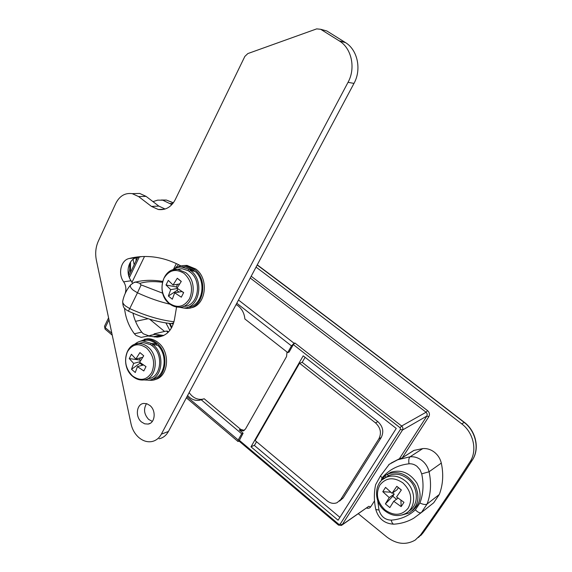 <?xml version="1.0" encoding="UTF-8"?>
<svg xmlns="http://www.w3.org/2000/svg" width="572" height="572" viewBox="0 0 572 572"><rect width="100%" height="100%" fill="white"/><g stroke="black" fill="none" stroke-linecap="round" stroke-linejoin="round"><path stroke-width="0.86" d="M238.503 300.021L294.094 343.264L291.484 345.903L287.709 352.567L244.873 318.962C244.351 313.492 242.12 309.137 238.174 305.891L236.1 304.533M256.049 267.117L307.371 305.734C355.512 342.099 406.964 381.481 461.74 423.873C473.58 432.675 477.513 450.729 469.998 461.854C453.539 487.487 437.058 511.854 420.549 534.942L415.186 540.097C405.984 545.28 396.546 544.258 386.879 537.044L358.308 513.735M294.094 343.264L294.895 343.021L401.637 426.011L426.097 412.226L250.236 278.021M174.889 268.49L178.535 264.657M176.34 263.592L173.509 269.262M169.863 330.416L165.887 322.915M149.621 319.176L164.564 331.46M287.709 352.567L289.06 352.137L293.336 344.601L294.895 343.021M186.965 396.696L238.209 439.975L241.706 433.805L201.222 399.785L199.127 400.328C194.838 400.822 190.998 399.213 187.602 395.502M153.818 334.463L154.125 333.862L154.84 334.448M144.501 256.499L132.003 282.268M182.597 267.06L182.211 266.759M152.953 201.623L157.743 200.128L162.748 200.193L171.886 204.604M250.986 446.818L338.088 520.22L396.246 428.442L303.196 355.827L250.986 446.818L254.554 445.188M338.445 525.075L239.024 441.069L243.114 433.197L239.225 429.929L240.64 429.336L244.265 430.401M287.001 352.016L286.558 356.549L245.452 429.072L242.957 430.981L239.225 429.929M238.209 439.975L237.973 441.47L239.089 441.126M243.114 433.197L241.706 433.805M168.061 332.418L166.388 331.045L154.125 333.862M166.388 331.045L167.725 331.374M148.141 318.726L135.528 321.328M189.153 392.599C192.671 397.569 196.975 399.799 202.08 399.292L203.732 398.906M240.64 429.336L204.175 398.756L201.222 399.785M256.549 441.72L254.397 445.466L339.904 517.36M305.09 357.3L302.195 362.333L377.87 421.643C382.94 426.426 384.062 431.71 381.238 437.494L378.893 438.817C381.724 433.004 380.594 427.692 375.504 422.887L299.549 363.241L255.162 440.562L326.991 500.765C330.294 503.36 333.648 504.003 337.051 502.702L340.712 499.52L378.893 438.817M340.712 499.52L343.179 497.94L381.238 437.494M343.179 497.94L339.532 501.108M299.549 363.241L302.195 362.333M132.947 313.149C134.577 320.256 137.502 326.583 141.706 332.132L143.293 333.798L148.47 335.7M124.517 308.201C125.547 317.832 128.836 326.355 134.377 333.769L135.979 335.449L141.184 337.38L148.055 336.014L157.186 337.144C166.452 336.193 172.236 330.208 174.524 319.197L176.562 307M146.525 403.639C143.322 409.059 144.037 414.328 148.677 419.433L152.331 421.407M141.47 421.957L144.673 423.816L148.055 424.081C155.083 423.301 156.428 410.653 149.986 405.548L146.911 403.761L143.679 403.432C136.494 404.032 135.013 416.759 141.47 421.957M138.646 437.365C142.843 440.969 147.283 442.363 151.952 441.541C155.992 440.654 159.123 438.195 161.347 434.155L348.033 82.318C355.848 68.282 351.723 48.434 339.453 41.012L320.678 29.286L316.695 28.879L247.848 53.575L244.859 56.399L175.239 199.664C171.214 207.114 165.573 210.389 158.33 209.502L151.487 206.428L138.61 196.582L132.218 193.643C125.082 192.707 119.634 195.91 115.873 203.246L98.305 241.22C95.674 247.14 95.038 253.518 96.403 260.36L131.038 423.916C132.261 429.372 134.792 433.855 138.646 437.365M159.08 438.803C163.099 437.923 166.209 435.478 168.425 431.481L353.982 83.412C361.74 69.555 357.664 49.943 345.502 42.6L326.898 31.002L320.678 29.286M180.924 265.901C171.428 260.803 161.762 257.772 151.916 256.807C144.065 256.07 136.451 256.642 129.072 258.53C120.878 260.239 117.739 273.981 123.666 281.846C125.69 284.92 126.319 288.274 125.568 291.906L125.232 293.407M182.918 267.017L182.425 266.731M165.101 209.03L158.823 206.092L146.039 196.346L139.69 193.443L133.948 193.593M150.55 335.285L155.305 334.341L163.785 335.464M141.413 256.606L136.501 257.657C128.35 259.359 125.218 272.966 131.102 280.745L132.468 283.326M428.614 506.813L433.733 502.759L439.31 494.465C443.021 484.67 443.686 474.209 441.305 463.084C440.254 458.665 437.945 455.033 434.384 452.18C430.752 449.442 426.876 448.248 422.751 448.605L414.006 450.378L402.223 457.872L398.82 459.066L391.119 463.055M377.72 500.643L378.979 510.052L375.804 509.509C373.952 501.015 373.895 492.735 375.64 484.67L380.43 475.99L389.296 464.242M413.156 450.865L414.006 450.378M378.979 510.052C380.988 516.53 385.078 519.898 391.234 520.141C400.522 519.469 408.572 516.023 415.386 509.802L419.934 502.981C423.33 493.901 423.916 484.191 421.707 473.852L419.984 469.691L416.974 466.323C414.493 464.421 411.84 463.585 409.016 463.806C398.012 465.015 389.06 469.669 382.175 477.756L380.43 475.99M182.904 265.601L186.93 265.394L195.71 268.983C209.774 278.893 205.691 306.628 190.183 307.908M176.04 267.982C178.9 266.13 182.01 265.344 185.378 265.608L194.165 269.205C209.295 279.858 203.132 309.717 186.322 308.365L182.926 307.922M163.935 278.314C160.239 287.866 161.998 296.16 169.212 303.203C177.356 308.551 184.134 307.05 189.547 298.691C193.393 289.003 191.606 280.602 184.205 273.488C175.919 268.282 169.162 269.891 163.935 278.314M183.498 306.32C198.012 306.95 202.967 281.131 189.918 271.907L188.066 270.649L182.132 268.726L177.105 269.312M179.579 283.948L173.037 285.02L177.299 278.249L181.295 281.41L177.02 288.188L183.662 292.571L181.31 297.19L174.689 292.814L172.308 299.206L168.361 296.031L177.013 290.462L177.856 288.796M173.037 285.02L168.318 280.373L166.016 284.978L170.713 289.639L168.361 296.031M180.68 267.067L185.328 266.681L193.715 270.106L188.753 269.29L188.066 270.649M172.401 270.041C175.332 267.818 178.6 266.845 182.189 267.117L188.753 269.29M189.468 271.564L190.154 270.22L195.438 271.621C207.386 282.504 201.866 306.957 187.602 307.257M190.154 270.22L190.605 270.556C205.026 280.738 199.142 309.245 183.112 307.929L178.8 307.178M170.713 289.639L177.442 288.495M177.263 287.759L176.269 286.965L166.016 284.978M183.562 292.764L182.196 291.684M181.96 291.534L174.689 292.814M177.635 284.263L176.269 286.965M177.013 290.462L179.007 292.049M177.299 278.249L181.202 281.546M194.158 270.463L193.808 271.142M144.266 339.296L147.605 338.746C151.365 338.653 154.912 339.961 158.244 342.671C170.928 352.273 168.433 377.334 154.719 379.586M138.224 341.992L146.01 339.117C149.771 339.032 153.325 340.34 156.664 343.057C170.077 353.196 166.295 379.765 151.551 380.316L143.844 379.937M127.392 351.809C123.924 360.832 125.625 368.876 132.504 375.947C140.254 381.424 146.668 380.258 151.766 372.458C155.362 363.313 153.632 355.169 146.589 348.033C138.71 342.685 132.311 343.944 127.392 351.809M147.876 378.685C160.846 378.256 164.178 354.883 152.409 345.946L150.643 344.659L143 342.471L138.646 343.507M142.707 357.278L135.843 359.052L139.918 352.595L143.722 355.798L139.632 362.269L146.01 366.609L143.808 370.949L137.437 366.609L135.285 372.508L131.524 369.297L140.426 362.877M135.843 359.052L131.417 354.254L129.258 358.58L133.662 363.392L131.524 369.297M142.085 340.969L146.089 340.154C149.671 340.061 153.06 341.312 156.235 343.901L151.287 343.379L150.643 344.659M134.627 344.373C137.008 342.213 139.754 341.055 142.871 340.912L151.287 343.379M151.98 345.595L152.617 344.33L157.872 345.431C168.683 355.863 164.729 378.021 152.009 379.207M152.617 344.33L153.046 344.68C165.83 354.368 162.226 379.729 148.162 380.23M133.662 363.392L139.933 361.733M140.469 360.81L139.468 359.967L129.258 358.58M143.436 364.986L137.437 366.609M140.54 357.836L139.468 359.967M140.183 363.356L142.428 365.258M156.656 344.258L156.256 345.045M128.435 274.617L129.765 269.29L129.63 263.578M130.552 261.997L130.473 272.408M132.504 257.75L132.654 258.108M133.083 259.323L134.163 264.764M388.395 475.868L387.523 474.217L388.445 473.795C399.149 470.606 408.05 474.467 415.15 485.378C420.241 497.318 418.254 506.506 409.187 512.962L401.887 515.029M379.558 482.768L384.992 475.775L386.107 477.334M387.523 474.217L390.719 472.315C401.115 469.154 409.881 472.801 417.002 483.254C422.3 494.73 420.742 503.875 412.319 510.71M388.359 475.804L387.273 474.288L384.992 475.775M385.142 510.024C394.194 516.244 401.887 515.608 408.222 508.115C412.812 499.127 411.025 490.712 402.86 482.868C393.643 476.769 385.971 477.513 379.844 485.092C375.411 493.958 377.177 502.266 385.142 510.024M402.552 504.504L401.136 506.62L393.736 501.272L389.847 507.571L385.371 503.903L389.232 497.604L382.775 491.691L385.557 487.38L392.042 493.286L396.818 486.307L401.358 489.968L396.56 496.946L403.975 502.302L402.552 504.504M408.73 511.189C419.305 505.462 418.74 486.965 407.679 478.692C401.544 474.124 395.352 473.023 389.117 475.396L385.371 477.684M401.308 490.04L398.384 487.68L396.989 489.825L392.042 493.286M389.232 497.604L394.201 494.108L392.657 492.857M390.812 492.227L382.775 491.691M400.922 500.193L401.136 506.62M398.105 498.126L393.736 501.272M396.532 499.263L392.807 496.239L394.201 494.108M392.807 496.239L385.371 503.903M398.384 487.68L396.818 486.307M418.368 537.516L423.051 532.825C439.496 509.845 455.905 485.607 472.286 460.11C479.765 449.041 475.861 431.102 464.078 422.358C409.581 380.258 358.365 341.134 310.432 304.99L257.178 265M464.35 422.329L461.74 423.873M291.484 345.903L236.787 303.239M139.411 256.757L129.365 277.57M108.987 319.791L105.205 327.627L111.833 333.233M251.187 276.233L427.527 410.596C429.515 412.419 429.944 414.45 428.821 416.688L402.345 457.743M374.531 500.886L370.67 506.871C369.655 508.243 368.282 508.63 366.552 508.022M172.894 203.432L170.435 203.532M173.316 202.874L166.373 200.057L161.275 200.014M420.549 534.942L423.173 532.696C439.611 509.716 456.02 485.478 472.401 459.981L469.998 461.854M399.327 458.866L426.905 416.03L402.495 430.037L342.17 524.753L368.783 506.32L341.841 525.146M239.16 440.175L338.774 524.288L340.154 524.181L400.443 429.357L400.1 427.749L293.336 344.601M257.257 264.85C320.234 311.862 389.239 364.335 464.278 422.279C476.04 430.981 479.915 448.827 472.401 459.981L472.451 459.852M112.241 335.171L105.255 329.257L104.519 326.262L105.076 329.107M428.821 416.688L426.905 416.03L427.234 414.028L426.097 412.226L427.527 410.596M400.1 427.749L401.637 426.011C402.938 427.227 403.224 428.571 402.495 430.037L400.443 429.357M340.154 524.181L342.17 524.753L341.362 525.482L338.495 525.11L338.774 524.288M370.67 506.871L368.783 506.32M162.319 282.261C153.475 281.131 146.067 281.488 140.104 283.34L135.686 282.089C135.228 281.696 133.533 282.661 130.588 284.992C126.541 289.811 123.91 295.252 122.701 301.322C122.487 302.667 123.409 304.211 125.475 305.97L129.744 308.601L137.473 292.792L133.176 290.154C130.702 288.045 129.844 286.329 130.588 284.992L130.845 284.692M174.01 321.75C160.346 320.177 145.588 315.794 129.744 308.601L128.378 311.132L126.212 309.831M140.104 283.34L140.362 284.427L141.134 284.906L137.473 292.792C148.663 297.955 159.531 301.766 170.077 304.24M141.134 284.906L162.648 293.179M170.034 323.48L171.829 327.398M162.541 281.367C152.381 279.772 143.429 280.015 135.686 282.089L133.619 282.704M173.666 322.965L170.763 323.559C157.565 322.1 143.45 317.96 128.407 311.147M375.504 422.887L377.87 421.643M134.377 333.769L141.706 332.132M161.347 434.155L168.425 431.481M348.033 82.318L353.982 83.412M339.225 40.869L345.281 42.457M151.487 206.428L158.823 206.092M138.61 196.582L146.039 196.346M154.569 337.022L161.769 335.335M129.072 258.53L136.501 257.657M123.666 281.846L131.102 280.745M125.568 291.906L125.997 291.834M153.31 336.751L160.525 335.063M409.016 463.806C408.465 460.317 408.816 457.979 410.067 456.792C414.285 456.442 418.254 457.679 421.972 460.517C425.625 463.463 427.992 467.217 429.072 471.764L441.305 463.084M389.06 464.4L397.712 459.766L410.067 456.792L422.751 448.605M421.707 473.852L429.072 471.764C431.524 483.233 430.859 493.993 427.069 504.054L421.378 512.555L433.733 502.759M415.386 509.802C417.853 512.39 419.855 513.306 421.378 512.555L413.699 518.232C407.7 521.685 401.194 523.659 394.187 524.152C392.9 524.317 391.913 522.98 391.234 520.141M419.934 502.981C423.108 504.533 425.489 504.89 427.069 504.054L439.31 494.465M382.175 477.756L381.395 479.479M136.043 260.868L136.065 257.786M136.065 257.715L136.05 257.143M169.455 303.768C172.272 305.97 175.332 307.107 178.636 307.178C193.479 308.444 198.934 282.003 185.593 272.551L177.763 269.348L172.651 269.955M132.704 376.383C136.022 379.122 139.597 380.323 143.436 379.98C156.456 379.558 159.795 356.041 147.969 347.04C145.009 344.616 141.863 343.45 138.524 343.536L134.563 344.401M384.935 510.875C391.727 516.008 398.577 516.909 405.476 513.577C416.552 508.158 416.273 489.081 404.926 480.602C398.756 475.99 392.542 474.882 386.272 477.262L382.489 479.579M173.395 202.767L166.373 200.057L162.748 200.193M202.08 399.292L199.127 400.328M423.137 532.739L420.878 535.392M237.845 441.362L186.358 397.833M104.519 326.262L108.573 317.839M128.779 275.926L137.952 256.907M242.957 430.981L244.18 430.459M167.381 331.088L168.483 331.996M171.471 328.035L169.362 323.402M125.604 309.323C125.275 308.179 122.937 309.223 122.687 301.423M171.9 323.68L173.352 323.945M148.055 424.081L150.143 423.337M339.453 41.012L345.502 42.6M158.33 209.502L164.593 209.188M132.218 193.643L139.69 193.443M157.186 337.144L163.249 335.721M148.055 336.014L155.305 334.341M388.838 464.557L398.82 459.066M402.073 457.915L413.835 450.436M393.686 524.181C384.598 523.702 378.65 518.868 375.84 509.666M186.93 265.394L185.378 265.608M182.132 268.726L177.763 269.348C162.148 267.424 155.934 293.743 169.305 303.646M185.328 266.681L182.189 267.117M147.605 338.746L146.01 339.117M143 342.471L138.524 343.536C124.746 343.55 120.763 366.902 132.582 376.276M146.089 340.154L142.871 340.912M97.662 266.309L99.056 272.894M388.445 473.795L390.719 472.315M389.117 475.396L386.272 477.262C373.924 482.053 373.23 501.866 384.856 510.81"/></g></svg>
